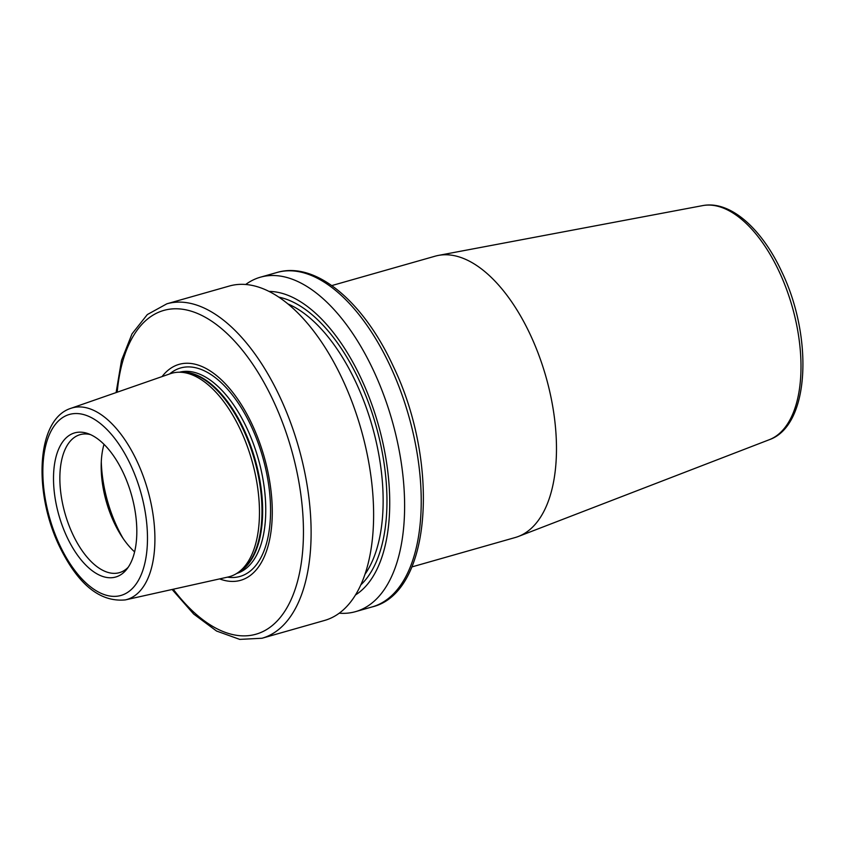 <?xml version="1.0" encoding="UTF-8"?>
<svg xmlns="http://www.w3.org/2000/svg" width="845" height="845" viewBox="0 0 845 845"><rect width="100%" height="100%" fill="white"/><g stroke="black" fill="none" stroke-linecap="round" stroke-linejoin="round"><path stroke-width="1.27" d="M411.853 566.932L515.175 537.536A146.259 73.568 -105.9 0 0 518.376 536.469A146.259 73.568 -105.9 0 0 530.406 334.916A146.259 73.568 74.1 0 0 438.418 255.412A146.259 73.568 74.1 0 0 435.133 256.183L331.81 285.578M339.204 613.195A173.859 87.457 -105.9 0 0 355.513 611.653A173.859 87.457 -105.9 0 0 373.617 370.786A173.859 87.457 74.1 0 0 260.376 277.202L276.991 272.481A173.859 87.457 -105.9 0 1 390.232 366.065A173.859 87.457 -105.9 0 1 372.138 606.921C432.048 592.81 439.896 462.342 393.157 366.065C363.646 301.834 315.872 260.904 276.991 272.481M245.694 284.48A173.859 87.457 74.1 0 1 260.376 277.202M269.08 291.419A159.494 80.233 74.1 0 1 361.301 378.835A159.494 80.233 -105.9 0 1 355.439 594.986M172.116 589.483L193.695 614.061L216.552 631.035L239.737 639.39L262.024 638.25L324.522 620.462A173.859 87.457 -105.9 0 0 342.626 379.606A173.859 87.457 74.1 0 0 229.386 286.022L166.877 303.799L147.326 314.562L132.021 333.859L121.522 360.329L116.103 392.587M219.615 578.899A112.279 56.478 -105.9 0 0 269.576 539.881A112.279 56.478 -105.9 0 0 252.275 424.771A112.279 56.478 74.1 0 0 162.06 376.585M125.356 599.897L228.108 577.008A105.72 53.182 -105.9 0 0 237.234 573.111A105.72 53.182 -105.9 0 0 240.624 430.158A105.72 53.182 74.1 0 0 180.091 372.233A105.72 53.182 74.1 0 0 170.278 373.722L70.864 408.336C36.346 419.226 33.304 491.948 59.192 545.849C77.814 584.339 99.868 602.358 125.356 599.897A99.625 50.108 -105.9 0 0 137.154 461.528A99.625 50.108 -105.9 0 0 70.864 408.336M123.465 473.221A74.941 37.698 -105.9 0 0 88.028 433.612A74.941 37.698 -105.9 0 0 55.221 460.314A74.941 37.698 -105.9 0 0 66.85 536.702A74.941 37.698 -105.9 0 0 126.655 569.382A74.941 37.698 -105.9 0 0 123.465 473.221M90.521 434.615A71.751 36.092 -105.9 0 0 80.117 434.647A71.751 36.092 -105.9 0 0 72.649 534.051A71.751 36.092 -105.9 0 0 119.377 572.667A71.751 36.092 -105.9 0 0 128.239 567.217M134.598 551.87A71.751 36.092 -105.9 0 1 113.959 522.294A71.751 36.092 74.1 0 1 104.009 444.322M702.67 205.61C730.333 200.233 761.926 228.794 781.847 271.932C813.376 337.387 809.795 425.743 769.267 439.717A121.828 61.284 -105.9 0 0 779.28 271.837A121.828 61.284 -105.9 0 0 702.67 205.61L438.418 255.412M278.882 297.165A154.54 77.74 74.1 0 1 359.421 380.937A154.54 77.74 74.1 0 1 360.741 584.941M287.976 303.946A151.783 76.346 74.1 0 1 356.094 382.753A151.783 76.346 74.1 0 1 364.913 574.378M262.024 638.25A173.859 87.457 -105.9 0 0 280.117 397.393A173.859 87.457 -105.9 0 0 166.877 303.799M173.257 589.229A168.335 84.68 -105.9 0 0 288.409 605.104A168.335 84.68 -105.9 0 0 273.453 401.026A168.335 84.68 -105.9 0 0 178.475 308.847A168.335 84.68 -105.9 0 0 117.201 392.207M227.485 577.146A108.392 54.524 -105.9 0 0 268.985 531.811A108.392 54.524 -105.9 0 0 251.261 426.292A108.392 54.524 74.1 0 0 169.676 373.934M179.446 372.222A104.622 52.622 74.1 0 1 247.11 428.668A104.622 52.622 -105.9 0 1 236.695 573.459M238.448 572.318A104.622 52.622 -105.9 0 0 243.994 429.556A104.622 52.622 74.1 0 0 181.538 372.265M180.091 372.233L183.354 372.318A104.727 52.686 74.1 0 1 243.318 429.704A104.727 52.686 -105.9 0 1 239.969 571.315L237.234 573.111M130.711 465.099A94.112 47.341 -105.9 0 0 56.784 422.669A94.112 47.341 -105.9 0 0 59.615 544.824A94.112 47.341 -105.9 0 0 133.531 587.254A94.112 47.341 -105.9 0 0 130.711 465.099M123.18 538.571A88.313 44.426 -105.9 0 1 116.969 526.667A88.313 44.426 74.1 0 1 101.294 461.634M769.267 439.717L518.376 536.469M355.513 611.653L372.138 606.921"/></g></svg>
